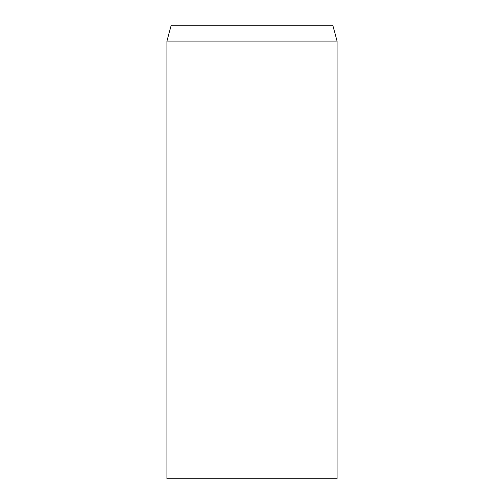 <?xml version="1.0" encoding="UTF-8"?>
<svg xmlns="http://www.w3.org/2000/svg" width="504" height="504" viewBox="0 0 504 504"><rect width="100%" height="100%" fill="white"/><g stroke="black" fill="none" stroke-linecap="round" stroke-linejoin="round"><path stroke-width="0.76" d="M252 41.07L166.95 41.07L166.95 478.8L337.05 478.8L337.05 41.07L252 41.07M337.05 41.07L332.798 25.2L171.203 25.2L166.95 41.07"/></g></svg>
